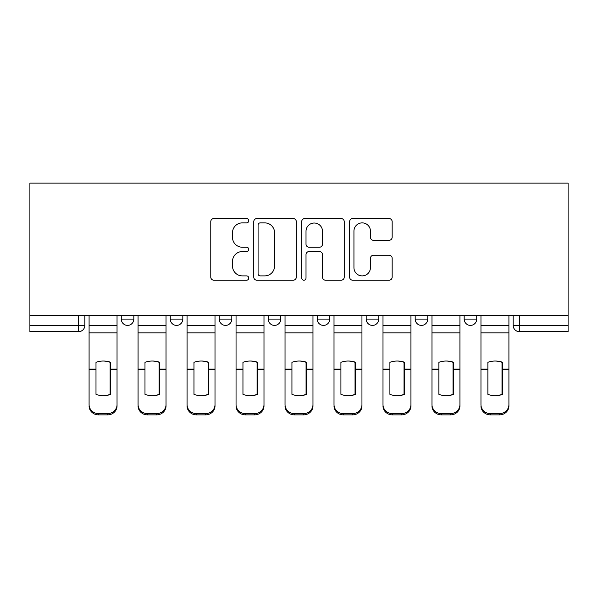 <?xml version="1.0" encoding="UTF-8"?>
<svg xmlns="http://www.w3.org/2000/svg" width="598" height="598" viewBox="0 0 598 598"><rect width="100%" height="100%" fill="white"/><g stroke="black" fill="none" stroke-linecap="round" stroke-linejoin="round"><path stroke-width="0.9" d="M248.761 220.722A2.16 2.16 0 0 0 246.6 218.569L213.852 218.569A3.08 3.08 0 0 0 210.773 221.649L210.773 277.128A3.08 3.08 0 0 0 213.852 280.208L246.6 280.208A2.16 2.16 0 0 0 248.761 278.055A2.16 2.16 0 0 0 246.6 275.895L242.362 275.895A9.86 9.86 0 0 1 232.502 266.028L232.502 261.408A9.86 9.86 0 0 1 242.362 251.549L246.6 251.549A2.16 2.16 0 0 0 248.761 249.388A2.16 2.16 0 0 0 246.6 247.228L242.362 247.228A9.86 9.86 0 0 1 232.502 237.369L232.502 232.742A9.86 9.86 0 0 1 242.362 222.882L246.6 222.882A2.16 2.16 0 0 0 248.761 220.722M415.184 315.639L415.184 319.093L427.742 319.093A6.279 6.279 0 0 1 421.463 325.379A6.279 6.279 0 0 1 415.184 319.093L415.184 315.639M366.193 315.639L366.193 319.093L378.758 319.093A6.279 6.279 0 0 1 372.479 325.379A6.279 6.279 0 0 1 366.193 319.093L366.193 315.639M268.225 315.639L268.225 319.093L280.791 319.093A6.279 6.279 0 0 1 274.504 325.379A6.279 6.279 0 0 1 268.225 319.093L268.225 315.639M389.074 240.299A3.08 3.08 0 0 0 392.161 237.212L392.161 221.649A3.08 3.08 0 0 0 389.074 218.569L352.708 218.569A3.08 3.08 0 0 0 349.621 221.649L349.621 277.128A3.08 3.08 0 0 0 352.708 280.208L389.074 280.208A3.08 3.08 0 0 0 392.161 277.128L392.161 258.329A3.08 3.08 0 0 0 389.074 255.241L373.511 255.241A3.08 3.08 0 0 0 370.431 258.329L370.431 267.65A8.245 8.245 0 0 1 362.186 275.895A8.245 8.245 0 0 1 353.941 267.65L353.941 231.127A8.245 8.245 0 0 1 362.186 222.882A8.245 8.245 0 0 1 370.431 231.127L370.431 237.212A3.08 3.08 0 0 0 373.511 240.299L389.074 240.299M568.1 315.639L29.9 315.639L29.9 183.13L568.1 183.13L568.1 331.658L519.43 331.658A6.279 6.279 0 0 1 513.151 325.379L568.1 325.379M296.302 221.649A3.08 3.08 0 0 0 293.222 218.569L256.848 218.569A3.08 3.08 0 0 0 253.769 221.649L253.769 277.128A3.08 3.08 0 0 0 256.848 280.208L293.222 280.208A3.08 3.08 0 0 0 296.302 277.128L296.302 221.649M304.778 218.569L341.152 218.569A3.08 3.08 0 0 1 344.231 221.649L344.231 277.128A3.08 3.08 0 0 1 341.152 280.208L325.581 280.208A3.08 3.08 0 0 1 322.501 277.128L322.501 254.628A3.08 3.08 0 0 0 319.422 251.549L309.091 251.549A3.08 3.08 0 0 0 306.012 254.628L306.012 278.055A2.16 2.16 0 0 1 303.851 280.208A2.16 2.16 0 0 1 301.698 278.055L301.698 221.649A3.08 3.08 0 0 1 304.778 218.569M513.151 315.639L513.151 325.379A6.279 6.279 0 0 0 519.43 331.658L519.43 315.639M84.849 315.639L84.849 325.379L84.849 315.639M78.57 315.639L78.57 331.658L29.9 331.658L29.9 325.379L84.849 325.379A6.279 6.279 0 0 1 78.57 331.658A6.279 6.279 0 0 0 84.849 325.379M29.9 315.639L29.9 325.379M476.726 315.639L476.726 319.093A6.279 6.279 0 0 1 470.447 325.379A6.279 6.279 0 0 1 464.168 319.093L476.726 319.093L476.726 315.639M464.168 315.639L464.168 319.093M427.742 315.639L427.742 319.093L427.742 315.639M378.758 319.093L378.758 315.639L378.758 319.093A6.279 6.279 0 0 1 372.479 325.379M329.775 315.639L329.775 319.093A6.279 6.279 0 0 1 323.496 325.379A6.279 6.279 0 0 1 317.209 319.093A6.279 6.279 0 0 0 323.496 325.379A6.279 6.279 0 0 0 329.775 319.093L329.775 315.639M317.209 315.639L317.209 319.093L329.775 319.093M280.791 315.639L280.791 319.093M231.807 315.639L231.807 319.093A6.279 6.279 0 0 1 225.521 325.379A6.279 6.279 0 0 1 219.242 319.093A6.279 6.279 0 0 0 225.521 325.379A6.279 6.279 0 0 0 231.807 319.093L219.242 319.093L219.242 315.639M170.258 315.639L170.258 319.093L182.816 319.093L182.816 315.639L182.816 319.093A6.279 6.279 0 0 1 176.537 325.379A6.279 6.279 0 0 1 170.258 319.093A6.279 6.279 0 0 0 176.537 325.379M121.274 315.639L121.274 319.093L133.832 319.093L133.832 315.639L133.832 319.093A6.279 6.279 0 0 1 127.553 325.379A6.279 6.279 0 0 1 121.274 319.093A6.279 6.279 0 0 0 127.553 325.379M260.242 222.882A2.16 2.16 0 0 0 258.082 225.042L258.082 273.735A2.16 2.16 0 0 0 260.242 275.895L264.712 275.895A9.86 9.86 0 0 0 274.572 266.028L274.572 232.742A9.86 9.86 0 0 0 264.712 222.882L260.242 222.882M322.501 231.276A8.245 8.245 0 0 0 314.256 223.032A8.245 8.245 0 0 0 306.012 231.276L306.012 244.148A3.08 3.08 0 0 0 309.091 247.228L319.422 247.228A3.08 3.08 0 0 0 322.501 244.148L322.501 231.276M110.129 394.56L110.129 362.089M103.065 361.028A19.465 17.133 180 0 1 110.129 362.306M89.087 370.827L89.087 404.637A9.418 8.933 0 0 0 98.513 413.569L107.618 413.569A9.418 8.933 0 0 0 117.036 404.637L117.036 405.93A9.418 8.933 180 0 1 107.618 414.87L107.618 413.569M103.065 395.704A19.465 18.463 180 0 0 110.129 394.329M110.757 369.534L110.757 362.306A19.465 17.133 180 0 0 103.379 361.028A19.465 17.133 180 0 0 95.994 362.306L95.994 394.329A19.465 18.463 180 0 0 110.757 394.329L110.757 369.534L117.036 369.534L117.036 404.637M117.036 315.639L117.036 369.534M89.087 315.639L89.087 404.637M98.513 413.569L98.513 414.87L107.618 414.87M98.513 414.87A9.418 8.933 180 0 1 89.087 405.93M159.113 394.56L159.113 362.089M152.049 361.028A19.465 17.133 180 0 1 159.113 362.306M138.071 370.827L138.071 404.637A9.418 8.933 0 0 0 147.497 413.569L156.601 413.569A9.418 8.933 0 0 0 166.02 404.637L166.02 405.93A9.418 8.933 180 0 1 156.601 414.87L156.601 413.569M152.049 395.704A19.465 18.463 180 0 0 159.113 394.329M208.097 394.56L208.097 362.089M201.033 361.028A19.465 17.133 180 0 1 208.097 362.306M187.062 370.827L187.062 404.637A9.418 8.933 0 0 0 196.48 413.569L205.585 413.569A9.418 8.933 0 0 0 215.003 404.637L215.003 405.93A9.418 8.933 180 0 1 205.585 414.87L205.585 413.569M201.033 395.704A19.465 18.463 180 0 0 208.097 394.329M159.741 369.534L159.741 362.306A19.465 17.133 180 0 0 152.363 361.028A19.465 17.133 180 0 0 144.985 362.306L144.985 394.329A19.465 18.463 180 0 0 159.741 394.329L159.741 369.534L166.02 369.534L166.02 404.637M166.02 315.639L166.02 369.534M138.071 315.639L138.071 404.637M147.497 413.569L147.497 414.87L156.601 414.87M147.497 414.87A9.418 8.933 180 0 1 138.071 405.93M208.724 369.534L208.724 362.306A19.465 17.133 180 0 0 201.347 361.028A19.465 17.133 180 0 0 193.969 362.306L193.969 394.329A19.465 18.463 180 0 0 208.724 394.329L208.724 369.534L215.003 369.534L215.003 404.637M215.003 315.639L215.003 369.534M187.062 315.639L187.062 404.637M196.48 413.569L196.48 414.87L205.585 414.87M196.48 414.87A9.418 8.933 180 0 1 187.062 405.93M257.08 394.56L257.08 362.089M250.016 361.028A19.465 17.133 180 0 1 257.08 362.306M236.046 370.827L236.046 404.637A9.418 8.933 0 0 0 245.464 413.569L254.569 413.569A9.418 8.933 0 0 0 263.987 404.637L263.987 405.93A9.418 8.933 180 0 1 254.569 414.87L254.569 413.569M250.016 395.704A19.465 18.463 180 0 0 257.08 394.329M306.064 394.56L306.064 362.089M299 361.028A19.465 17.133 180 0 1 306.064 362.306M285.029 370.827L285.029 404.637A9.418 8.933 0 0 0 294.448 413.569L303.552 413.569A9.418 8.933 0 0 0 312.971 404.637L312.971 405.93A9.418 8.933 180 0 1 303.552 414.87L303.552 413.569M299 395.704A19.465 18.463 180 0 0 306.064 394.329M355.048 394.56L355.048 362.089M347.984 361.028A19.465 17.133 180 0 1 355.048 362.306M334.013 370.827L334.013 404.637A9.418 8.933 0 0 0 343.431 413.569L352.536 413.569A9.418 8.933 0 0 0 361.954 404.637L361.954 405.93A9.418 8.933 180 0 1 352.536 414.87L352.536 413.569M347.984 395.704A19.465 18.463 180 0 0 355.048 394.329M257.708 369.534L257.708 362.306A19.465 17.133 180 0 0 250.33 361.028A19.465 17.133 180 0 0 242.952 362.306L242.952 394.329A19.465 18.463 180 0 0 257.708 394.329L257.708 369.534L263.987 369.534L263.987 404.637M263.987 315.639L263.987 369.534M236.046 315.639L236.046 404.637M245.464 413.569L245.464 414.87L254.569 414.87M245.464 414.87A9.418 8.933 180 0 1 236.046 405.93M306.692 369.534L306.692 362.306A19.465 17.133 180 0 0 299.314 361.028A19.465 17.133 180 0 0 291.936 362.306L291.936 394.329A19.465 18.463 180 0 0 306.692 394.329L306.692 369.534L312.971 369.534L312.971 404.637M312.971 315.639L312.971 369.534M285.029 315.639L285.029 404.637M294.448 413.569L294.448 414.87L303.552 414.87M294.448 414.87A9.418 8.933 180 0 1 285.029 405.93M355.675 369.534L355.675 362.306A19.465 17.133 180 0 0 348.298 361.028A19.465 17.133 180 0 0 340.92 362.306L340.92 394.329A19.465 18.463 180 0 0 355.675 394.329L355.675 369.534L361.954 369.534L361.954 404.637M361.954 315.639L361.954 369.534M334.013 315.639L334.013 404.637M343.431 413.569L343.431 414.87L352.536 414.87M343.431 414.87A9.418 8.933 180 0 1 334.013 405.93M404.031 394.56L404.031 362.089M396.967 361.028A19.465 17.133 180 0 1 404.031 362.306M382.997 370.827L382.997 404.637A9.418 8.933 0 0 0 392.415 413.569L401.52 413.569A9.418 8.933 0 0 0 410.938 404.637L410.938 405.93A9.418 8.933 180 0 1 401.52 414.87L401.52 413.569M396.967 395.704A19.465 18.463 180 0 0 404.031 394.329M404.659 369.534L404.659 362.306A19.465 17.133 180 0 0 397.281 361.028A19.465 17.133 180 0 0 389.903 362.306L389.903 394.329A19.465 18.463 180 0 0 404.659 394.329L404.659 369.534L410.938 369.534L410.938 404.637M410.938 315.639L410.938 369.534M382.997 315.639L382.997 404.637M392.415 413.569L392.415 414.87L401.52 414.87M392.415 414.87A9.418 8.933 180 0 1 382.997 405.93M453.015 394.56L453.015 362.089M445.951 361.028A19.465 17.133 180 0 1 453.015 362.306M431.98 370.827L431.98 404.637A9.418 8.933 0 0 0 441.399 413.569L450.503 413.569A9.418 8.933 0 0 0 459.929 404.637L459.929 405.93A9.418 8.933 180 0 1 450.503 414.87L450.503 413.569M445.951 395.704A19.465 18.463 180 0 0 453.015 394.329M453.643 369.534L453.643 362.306A19.465 17.133 180 0 0 446.265 361.028A19.465 17.133 180 0 0 438.887 362.306L438.887 394.329A19.465 18.463 180 0 0 453.643 394.329L453.643 369.534L459.929 369.534L459.929 404.637M459.929 315.639L459.929 369.534M431.98 315.639L431.98 404.637M441.399 413.569L441.399 414.87L450.503 414.87M441.399 414.87A9.418 8.933 180 0 1 431.98 405.93M502.006 394.56L502.006 362.089M494.935 361.028A19.465 17.133 180 0 1 502.006 362.306M480.964 370.827L480.964 404.637A9.418 8.933 0 0 0 490.382 413.569L499.487 413.569A9.418 8.933 0 0 0 508.913 404.637L508.913 405.93A9.418 8.933 180 0 1 499.487 414.87L499.487 413.569M494.935 395.704A19.465 18.463 180 0 0 502.006 394.329M502.634 369.534L502.634 362.306A19.465 17.133 180 0 0 495.249 361.028A19.465 17.133 180 0 0 487.871 362.306L487.871 394.329A19.465 18.463 180 0 0 502.634 394.329L502.634 369.534L508.913 369.534L508.913 404.637M508.913 315.639L508.913 369.534M480.964 315.639L480.964 404.637M490.382 413.569L490.382 414.87L499.487 414.87M490.382 414.87A9.418 8.933 180 0 1 480.964 405.93M110.757 370.827L110.129 370.827M110.757 367.097L110.129 367.097M110.757 369.041L117.036 369.041M89.087 369.041L95.994 369.041M89.087 332.839L117.036 332.839M89.087 369.534L95.994 369.534M89.087 325.379L117.036 325.379M159.741 370.827L159.113 370.827M159.741 367.097L159.113 367.097M208.724 370.827L208.097 370.827M208.724 367.097L208.097 367.097M159.741 369.041L166.02 369.041M138.071 369.041L144.985 369.041M138.071 332.839L166.02 332.839M138.071 369.534L144.985 369.534M138.071 325.379L166.02 325.379M208.724 369.041L215.003 369.041M187.062 369.041L193.969 369.041M187.062 332.839L215.003 332.839M187.062 369.534L193.969 369.534M187.062 325.379L215.003 325.379M257.708 370.827L257.08 370.827M257.708 367.097L257.08 367.097M306.692 370.827L306.064 370.827M306.692 367.097L306.064 367.097M355.675 370.827L355.048 370.827M355.675 367.097L355.048 367.097M257.708 369.041L263.987 369.041M236.046 369.041L242.952 369.041M236.046 332.839L263.987 332.839M236.046 369.534L242.952 369.534M236.046 325.379L263.987 325.379M306.692 369.041L312.971 369.041M285.029 369.041L291.936 369.041M285.029 332.839L312.971 332.839M285.029 369.534L291.936 369.534M285.029 325.379L312.971 325.379M355.675 369.041L361.954 369.041M334.013 369.041L340.92 369.041M334.013 332.839L361.954 332.839M334.013 369.534L340.92 369.534M334.013 325.379L361.954 325.379M404.659 370.827L404.031 370.827M404.659 367.097L404.031 367.097M404.659 369.041L410.938 369.041M382.997 369.041L389.903 369.041M382.997 332.839L410.938 332.839M382.997 369.534L389.903 369.534M382.997 325.379L410.938 325.379M453.643 370.827L453.015 370.827M453.643 367.097L453.015 367.097M453.643 369.041L459.929 369.041M431.98 369.041L438.887 369.041M431.98 332.839L459.929 332.839M431.98 369.534L438.887 369.534M431.98 325.379L459.929 325.379M502.634 370.827L502.006 370.827M502.634 367.097L502.006 367.097M502.634 369.041L508.913 369.041M480.964 369.041L487.871 369.041M480.964 332.839L508.913 332.839M480.964 369.534L487.871 369.534M480.964 325.379L508.913 325.379"/></g></svg>

